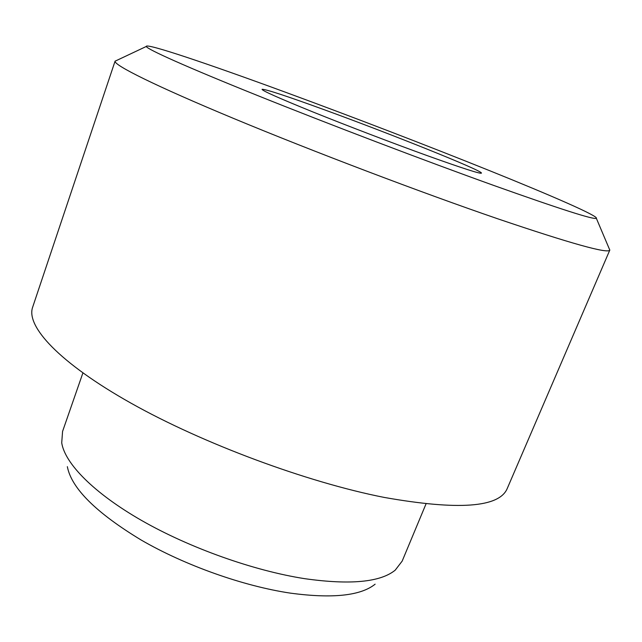 <?xml version="1.0" encoding="UTF-8"?>
<svg xmlns="http://www.w3.org/2000/svg" width="642" height="642" viewBox="0 0 642 642"><rect width="100%" height="100%" fill="white"/><g stroke="black" fill="none" stroke-linecap="round" stroke-linejoin="round"><path stroke-width="0.96" d="M426.745 155.46C463.043 168.493 481.291 174.359 481.476 173.035C480.826 169.994 390.785 133.953 325.333 110.127C287.447 96.308 266.366 89.358 262.113 89.27C261.551 90.418 278.532 97.993 313.039 112.005C346.632 125.551 392.294 142.997 426.745 155.46M284.47 91.862C209.308 64.248 145.196 42.549 146.272 46.473C147.066 49.225 186.092 66.8 257.514 95.514C328.768 124.155 425.389 160.925 494.131 185.578C559.591 208.891 593.665 219.813 596.362 218.344C598.769 216.193 551.526 195.617 489.742 170.724C427.219 145.557 351.15 116.346 284.47 91.862M608.993 248.189L609.804 250.099C607.958 253.911 570.682 243.503 497.991 218.882C421.433 192.624 312.606 151.295 233.816 118.537C154.794 85.675 113.883 65.147 115.079 61.183L116.948 60.3M375.129 584.18C360.692 595.776 332.492 598.761 290.513 593.152C243.446 586.162 185.097 565.474 141.063 539.97C96.011 512.669 71.439 488.225 67.346 466.646M82.89 372.962L62.571 431.416L61.72 442.811C64.802 463.307 93.531 492.92 141.641 520.493C189.743 548.003 253.678 570.73 304.717 578.675C350.195 585.079 380.361 582.238 395.215 570.16L402.173 561.1L425.991 503.97M115.103 61.086L32.646 307.221C25.824 326.168 58.895 362.626 130.928 403.12C202.744 443.526 306.804 482.198 384.085 497.398C458.316 510.542 499.372 507.565 507.26 488.458L609.844 250.011M480.97 173.26L481.476 173.035M146.272 46.473L115.079 61.183M596.362 218.344L609.804 250.099M262.337 89.776L262.113 89.27"/></g></svg>
